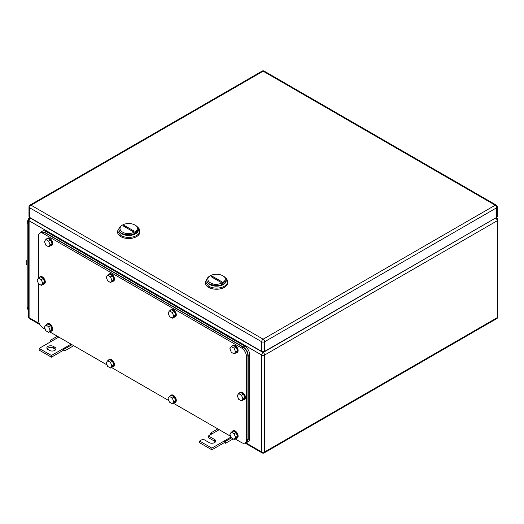 <?xml version="1.0" encoding="UTF-8"?>
<svg xmlns="http://www.w3.org/2000/svg" width="524" height="524" viewBox="0 0 524 524"><rect width="100%" height="100%" fill="white"/><g stroke="black" fill="none" stroke-linecap="round" stroke-linejoin="round"><path stroke-width="0.79" d="M50.18 342.041L50.252 340.364L51.418 341.321L39.156 348.401L51.418 355.482L63.686 348.401L63.686 350.104L65.159 350.635L64.858 348.794L63.686 348.401L71.048 344.15M73.714 345.696L65.159 350.635M57.365 336.251L50.252 340.364M58.78 337.07L51.418 341.321M71.971 344.687L64.858 348.794M51.418 355.482L51.418 357.185L63.686 350.104M39.156 348.401L39.156 350.104L51.418 357.185M53.383 346.416A3.819 2.201 180 0 0 49.223 345.945A3.819 2.201 180 0 0 46.865 347.975A3.819 2.201 180 0 0 47.985 349.534L49.459 350.386A3.819 2.201 180 0 0 53.618 350.864A3.819 2.201 180 0 0 55.97 348.827A3.819 2.201 180 0 0 54.856 347.268L53.383 346.416L53.383 348.119L54.856 348.971A3.819 2.201 180 0 1 55.675 349.678M47.16 348.827A3.819 2.201 180 0 1 53.383 348.119M210.622 434.671L210.7 432.994L211.866 433.951L208.434 435.935L214.565 439.479A3.819 2.201 180 0 1 215.685 441.038A3.819 2.201 180 0 1 213.327 443.075A3.819 2.201 180 0 1 209.168 442.597L203.037 439.053L199.598 441.038L211.866 448.118L224.134 441.038L224.134 442.734L225.608 443.265L225.307 441.431L224.134 441.038L231.012 437.062M233.18 438.896L225.608 443.265M217.814 428.887L210.7 432.994M219.228 429.706L211.866 433.951M231.438 437.887L225.307 441.431M211.866 448.118L211.866 449.815L224.134 442.734M199.598 441.038L199.598 442.734L211.866 449.815M208.434 435.935L208.434 437.638L214.565 441.175A3.819 2.201 180 0 1 215.39 441.883M135.572 225.425L134.832 224.999C143.124 229.348 130.103 236.874 122.564 232.086A8.672 5.011 180 0 1 122.564 225.006A8.672 5.011 180 0 1 134.832 224.999L135.572 225.425A9.714 5.607 180 0 1 138.415 229.394A9.714 5.607 180 0 1 132.415 234.575A9.714 5.607 180 0 1 121.83 233.357A9.714 5.607 180 0 1 118.987 229.394A9.714 5.607 180 0 1 121.83 225.425L122.564 225.006M123.232 225.955L133.188 231.7L134.164 231.13L124.214 225.386L123.232 225.955M118.994 229.617A9.714 5.607 -0 0 0 118.987 229.846A9.714 5.607 -0 0 0 121.83 233.815L132.415 235.027L138.408 229.617A9.714 5.607 180 0 1 132.598 234.981A9.714 5.607 180 0 1 121.83 233.815A9.714 5.607 180 0 1 118.994 229.617M125.583 227.311A6.936 4.009 60 0 1 124.214 225.386M119.793 227.154L117.599 230.979L117.599 232.112A11.102 6.412 -0 0 0 120.848 236.645A11.102 6.412 -0 0 0 132.952 238.034A11.102 6.412 -0 0 0 139.803 232.112L139.803 230.979A11.102 6.412 -0 0 0 137.602 227.154M117.599 230.979L120.848 235.512A11.102 6.412 -0 0 0 132.952 236.9A11.102 6.412 -0 0 0 139.803 230.979M223.401 276.135L222.661 275.709C230.953 280.058 217.932 287.578 210.399 282.79A8.672 5.011 180 0 1 210.399 275.709A8.672 5.011 180 0 1 222.661 275.709L223.401 276.135A9.714 5.607 180 0 1 226.244 280.104A9.714 5.607 180 0 1 220.244 285.285A9.714 5.607 180 0 1 209.659 284.067A9.714 5.607 180 0 1 206.816 280.104A9.714 5.607 180 0 1 209.659 276.135L210.399 275.709M211.061 276.659L221.017 282.41L221.999 281.84L212.043 276.096L211.061 276.659M206.823 280.327A9.714 5.607 -0 0 0 206.816 280.556A9.714 5.607 -0 0 0 209.659 284.519L220.244 285.737L226.237 280.327A9.714 5.607 180 0 1 220.427 285.691A9.714 5.607 180 0 1 209.659 284.519A9.714 5.607 180 0 1 206.823 280.327M213.412 278.015A6.936 4.009 60 0 1 212.043 276.096M207.622 277.858L205.428 281.689L205.428 282.822A11.102 6.412 -0 0 0 208.676 287.355A11.102 6.412 -0 0 0 220.781 288.744A11.102 6.412 -0 0 0 227.632 282.822L227.632 281.689A11.102 6.412 -0 0 0 225.431 277.858M205.428 281.689L208.676 286.222A11.102 6.412 -0 0 0 220.781 287.611A11.102 6.412 -0 0 0 227.632 281.689M496.7 217.381L496.7 207.753A2.083 1.199 0 0 0 497.309 206.901L497.309 216.53A2.083 1.199 0 0 1 496.7 217.381L264.613 351.375L264.613 341.746A2.083 1.199 -120 0 0 263.14 339.192A2.083 1.199 120 0 0 261.673 341.746A2.083 1.199 -0 0 0 264.613 341.746L496.7 207.753A2.083 1.199 -120 0 0 495.226 205.198L263.14 339.192L31.06 205.198A2.083 1.199 -120 0 0 30.019 205.1A2.083 2.083 0 0 0 28.977 206.901A2.083 1.199 0 0 0 29.586 207.753L261.673 341.746L261.673 351.375L29.586 217.381L29.586 207.753A2.083 1.199 120 0 1 31.06 205.198L263.14 71.205A2.083 1.199 -60 0 1 264.181 71.107A2.083 2.083 0 0 0 262.105 71.107L30.019 205.1M261.673 351.375A2.083 1.199 0 0 0 264.613 351.375M28.977 206.901L28.977 216.53A2.083 1.199 0 0 0 29.586 217.381M235.119 438.876L241.551 442.597A6.936 4.009 -120 0 0 245.022 442.937L246.496 442.086L247.931 438.909L247.931 355.626L246.457 356.477A6.936 4.009 -120 0 0 241.551 347.975L43.322 233.527A6.936 4.009 -120 0 0 39.857 233.187A6.936 4.009 -120 0 0 38.416 236.363L38.416 278.12M45.267 329.269L43.322 328.148A6.936 4.009 -120 0 1 38.416 319.647L38.416 283.563M230.737 436.348L173.293 403.185M168.911 400.657L111.474 367.494M107.093 364.959L49.649 331.797M245.022 442.937A6.936 4.009 -120 0 0 246.457 439.76L246.457 356.477M247.931 355.626C247.642 352.017 246.005 349.181 243.025 347.124L44.795 232.682L41.324 232.335L39.857 233.187M48.666 332.367L50.081 330.349L48.666 326.701L50.632 325.568L52.046 329.216L50.632 331.233L48.666 332.367L45.83 330.729L44.416 327.081L45.83 325.063L48.666 326.701M50.081 330.349L52.046 329.216M45.83 325.063L47.795 323.93L50.632 325.568M46.512 324.67A4.166 2.404 60 0 1 47.134 323.976A4.166 2.404 60 0 1 49.21 324.179A4.166 2.404 60 0 1 51.935 327.847A4.166 2.404 60 0 1 51.293 331.188A4.166 2.404 60 0 1 50.376 331.378M47.134 323.976L47.619 323.694A4.166 2.404 60 0 1 49.701 323.898A4.166 2.404 60 0 1 52.42 327.566A4.166 2.404 60 0 1 51.784 330.906L51.293 331.188M110.492 368.058L111.907 366.04L110.492 362.392L112.45 361.259L113.872 364.907L112.45 366.924L110.492 368.058L107.656 366.42L106.241 362.772L107.656 360.754L110.492 362.392M111.907 366.04L113.872 364.907M107.656 360.754L109.621 359.621L112.45 361.259M108.33 360.368A4.166 2.404 60 0 1 108.953 359.667A4.166 2.404 60 0 1 111.036 359.877A4.166 2.404 60 0 1 113.754 363.545A4.166 2.404 60 0 1 113.118 366.879A4.166 2.404 60 0 1 112.202 367.069M108.953 359.667L109.444 359.385A4.166 2.404 60 0 1 111.527 359.595A4.166 2.404 60 0 1 114.245 363.263A4.166 2.404 60 0 1 113.61 366.597L113.118 366.879M41.304 285.338L42.726 283.327L41.304 279.672L43.269 278.539L44.684 282.194L43.269 284.204L41.304 285.338L38.475 283.7L37.06 280.052L38.475 278.034L41.304 279.672M42.726 283.327L44.684 282.194M38.475 278.034L40.433 276.901L43.269 278.539M39.149 277.648A4.166 2.404 60 0 1 39.772 276.947A4.166 2.404 60 0 1 41.855 277.157A4.166 2.404 60 0 1 44.573 280.825A4.166 2.404 60 0 1 43.931 284.159A4.166 2.404 60 0 1 43.02 284.349M39.772 276.947L40.263 276.665A4.166 2.404 60 0 1 42.346 276.875A4.166 2.404 60 0 1 45.064 280.543A4.166 2.404 60 0 1 44.422 283.877L43.931 284.159M234.136 439.446L235.551 437.429L234.136 433.78L236.101 432.647L237.516 436.296L236.101 438.313L234.136 439.446L231.307 437.809L229.885 434.16L231.307 432.143L234.136 433.78M235.551 437.429L237.516 436.296M231.307 432.143L233.265 431.01L236.101 432.647M231.981 431.756A4.166 2.404 60 0 1 232.604 431.056A4.166 2.404 60 0 1 234.687 431.265A4.166 2.404 60 0 1 237.405 434.933A4.166 2.404 60 0 1 236.763 438.267A4.166 2.404 60 0 1 235.852 438.457M232.604 431.056L233.095 430.774A4.166 2.404 60 0 1 235.178 430.977A4.166 2.404 60 0 1 237.896 434.645A4.166 2.404 60 0 1 237.254 437.985L236.763 438.267M241.499 400.919L242.913 398.902L241.499 395.253L243.464 394.12L244.878 397.768L243.464 399.786L241.499 400.919L238.662 399.281L237.248 395.633L238.662 393.616L241.499 395.253M242.913 398.902L244.878 397.768M238.662 393.616L240.627 392.483L243.464 394.12M239.344 393.229A4.166 2.404 60 0 1 239.959 392.528A4.166 2.404 60 0 1 242.042 392.738A4.166 2.404 60 0 1 244.767 396.406A4.166 2.404 60 0 1 244.125 399.74A4.166 2.404 60 0 1 243.208 399.93M239.959 392.528L240.451 392.247A4.166 2.404 60 0 1 242.533 392.45A4.166 2.404 60 0 1 245.252 396.118A4.166 2.404 60 0 1 244.616 399.458L244.125 399.74M48.666 246.811L50.081 244.8L48.666 241.145L50.632 240.012L52.046 243.667L50.632 245.677L48.666 246.811L45.83 245.173L44.416 241.525L45.83 239.507L48.666 241.145M50.081 244.8L52.046 243.667M45.83 239.507L47.795 238.374L50.632 240.012M46.512 239.121A4.166 2.404 60 0 1 47.134 238.42A4.166 2.404 60 0 1 49.21 238.63A4.166 2.404 60 0 1 51.935 242.298A4.166 2.404 60 0 1 51.293 245.632A4.166 2.404 60 0 1 50.376 245.822M47.134 238.42L47.619 238.138A4.166 2.404 60 0 1 49.701 238.348A4.166 2.404 60 0 1 52.42 242.016A4.166 2.404 60 0 1 51.784 245.35L51.293 245.632M172.311 403.755L173.732 401.738L172.311 398.089L174.276 396.956L175.691 400.605L174.276 402.622L172.311 403.755L169.481 402.118L168.066 398.463L169.481 396.452L172.311 398.089M173.732 401.738L175.691 400.605M169.481 396.452L171.446 395.319L174.276 396.956M170.156 396.059A4.166 2.404 60 0 1 170.778 395.365A4.166 2.404 60 0 1 172.861 395.568A4.166 2.404 60 0 1 175.579 399.236A4.166 2.404 60 0 1 174.944 402.576A4.166 2.404 60 0 1 174.027 402.766M170.778 395.365L171.269 395.076A4.166 2.404 60 0 1 173.352 395.286A4.166 2.404 60 0 1 176.071 398.954A4.166 2.404 60 0 1 175.435 402.288L174.944 402.576M172.311 318.199L173.732 316.182L172.311 312.533L174.276 311.4L175.691 315.048L174.276 317.066L172.311 318.199L169.481 316.562L168.066 312.913L169.481 310.896L172.311 312.533M173.732 316.182L175.691 315.048M169.481 310.896L171.446 309.763L174.276 311.4M170.156 310.509A4.166 2.404 60 0 1 170.778 309.808A4.166 2.404 60 0 1 172.861 310.018A4.166 2.404 60 0 1 175.579 313.686A4.166 2.404 60 0 1 174.944 317.02A4.166 2.404 60 0 1 174.027 317.21M170.778 309.808L171.269 309.527A4.166 2.404 60 0 1 173.352 309.73A4.166 2.404 60 0 1 176.071 313.404A4.166 2.404 60 0 1 175.435 316.738L174.944 317.02M234.136 353.89L235.551 351.879L234.136 348.224L236.101 347.091L237.516 350.746L236.101 352.757L234.136 353.89L231.307 352.259L229.885 348.604L231.307 346.593L234.136 348.224M235.551 351.879L237.516 350.746M231.307 346.593L233.265 345.46L236.101 347.091M231.981 346.2A4.166 2.404 60 0 1 232.604 345.506A4.166 2.404 60 0 1 234.687 345.709A4.166 2.404 60 0 1 237.405 349.377A4.166 2.404 60 0 1 236.763 352.718A4.166 2.404 60 0 1 235.852 352.901M232.604 345.506L233.095 345.218A4.166 2.404 60 0 1 235.178 345.427A4.166 2.404 60 0 1 237.896 349.095A4.166 2.404 60 0 1 237.254 352.429L236.763 352.718M110.492 282.508L111.907 280.491L110.492 276.842L112.45 275.709L113.872 279.358L112.45 281.375L110.492 282.508L107.656 280.871L106.241 277.222L107.656 275.205L110.492 276.842M111.907 280.491L113.872 279.358M107.656 275.205L109.621 274.072L112.45 275.709M108.33 274.812A4.166 2.404 60 0 1 108.953 274.118A4.166 2.404 60 0 1 111.036 274.321A4.166 2.404 60 0 1 113.754 277.989A4.166 2.404 60 0 1 113.118 281.329A4.166 2.404 60 0 1 112.202 281.519M108.953 274.118L109.444 273.836A4.166 2.404 60 0 1 111.527 274.039A4.166 2.404 60 0 1 114.245 277.707A4.166 2.404 60 0 1 113.61 281.041L113.118 281.329M245.212 442.826L246.739 442.511L248.179 439.335L248.179 355.482C247.885 351.873 246.254 349.043 243.274 346.986L44.553 232.256L41.082 231.909L40.047 233.075M246.739 442.511L248.212 441.66A6.936 4.009 -120 0 0 249.647 438.483L249.647 354.63A6.936 4.009 -120 0 0 244.741 346.135L46.02 231.405A6.936 4.009 -120 0 0 42.555 231.064L41.082 231.909M28.486 309.966A6.936 4.009 -60 0 1 27.183 306.874L27.183 223.584A6.936 4.009 -60 0 1 29.554 217.362M27.183 265.164L26.2 264.6L26.2 261.325L27.183 261.895M27.183 260.107L26.2 261.325M28.486 309.383L28.486 222.975M54.856 347.268L54.856 348.971M214.565 439.479L214.565 441.175M244.937 442.983L262.105 452.893A2.083 1.199 -60 0 1 261.673 451.943L261.673 355.056L29.095 220.781A2.083 1.199 -60 0 1 30.569 218.233L30.811 218.089M39.398 323.616L29.095 317.668L29.095 220.781A2.083 1.199 180 0 1 28.486 219.929A2.083 2.083 0 0 1 29.527 218.128L30.202 217.742M262.105 452.893A2.083 2.083 0 0 0 264.181 452.893A2.083 1.199 -120 0 0 264.613 451.943A2.083 1.199 0 0 1 261.673 451.943L245.854 442.813M495.475 218.089L263.14 352.508A2.083 1.199 -60 0 0 261.673 355.056A2.083 1.199 0 0 0 264.613 355.056L497.191 220.781L497.191 317.668A2.083 1.199 60 0 1 496.759 318.618A2.083 2.083 0 0 0 497.8 316.817A2.083 1.199 180 0 1 497.191 317.668L264.613 451.943L264.613 355.056A2.083 1.199 -120 0 0 263.14 352.508L30.569 218.233A2.083 1.199 -120 0 0 29.527 218.128M29.527 318.618A2.083 1.199 -60 0 1 29.095 317.668A2.083 1.199 180 0 1 28.486 316.817A2.083 2.083 0 0 0 29.527 318.618L39.942 324.631M497.191 220.781A2.083 1.199 -120 0 0 495.717 218.233A2.083 1.199 120 0 1 496.759 218.128A2.083 2.083 0 0 1 497.8 219.929A2.083 1.199 -0 0 1 497.191 220.781M497.309 206.901A2.083 2.083 0 0 0 496.267 205.1A2.083 1.199 -60 0 0 495.226 205.198L263.14 71.205A2.083 1.199 -120 0 0 262.105 71.107M243.025 347.124L241.551 347.975M43.322 233.527L44.795 232.682M247.931 438.909L246.457 439.76M249.647 438.483L248.179 439.335M249.647 354.63L248.179 355.482M244.741 346.135L243.274 346.986M46.02 231.405L44.553 232.256M28.361 224.265L27.183 223.584M28.361 307.555L27.183 306.874M264.181 452.893L496.759 318.618M28.486 316.817L28.486 219.929M497.8 316.817L497.8 219.929M496.084 217.742L496.759 218.128M118.987 229.846L118.987 229.394M138.415 229.846L138.415 229.394M206.816 280.556L206.816 280.104M226.244 280.556L226.244 280.104M496.267 205.1L264.181 71.107"/></g></svg>
